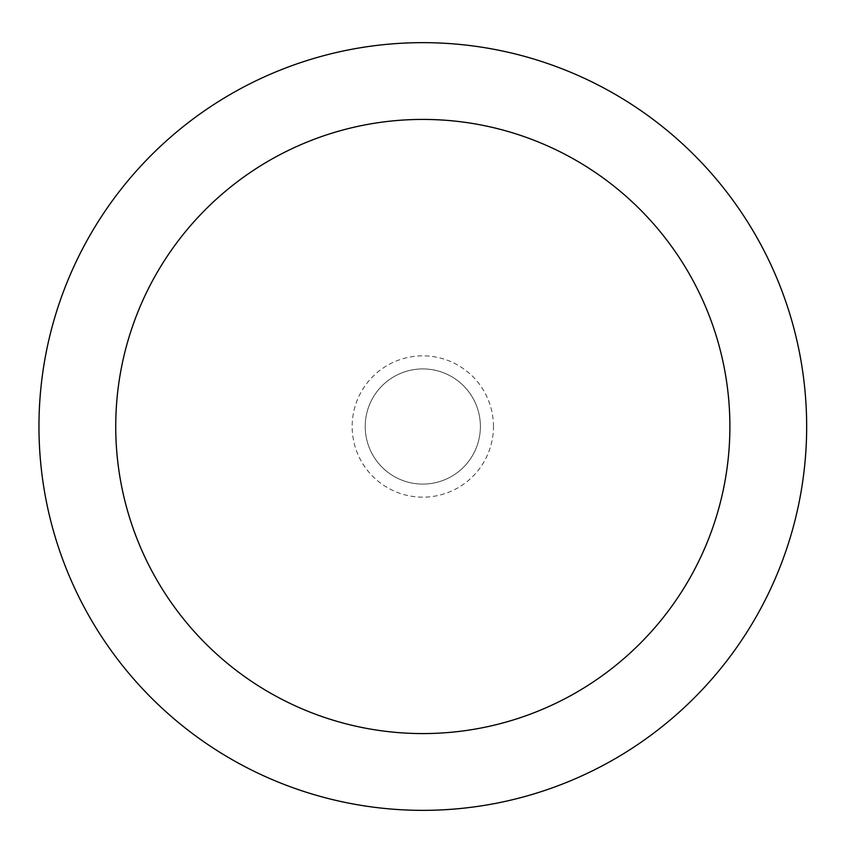 <?xml version="1.0" encoding="UTF-8"?>
<svg xmlns="http://www.w3.org/2000/svg" width="853" height="853" viewBox="0 0 853 853"><rect width="100%" height="100%" fill="white"/><g stroke="black" fill="none" stroke-linecap="round" stroke-linejoin="round"><path stroke-width="0.64" stroke-dasharray="4.26 3.2" d="M422.811 42.65A383.85 383.85 0 0 0 38.961 426.5A383.85 383.85 0 0 0 422.811 810.35A383.85 383.85 0 0 0 806.661 426.5A383.85 383.85 0 0 0 422.811 42.65M480.388 426.5A57.577 57.577 0 0 0 394.022 376.631A57.577 57.577 0 0 0 394.022 476.369A57.577 57.577 0 0 0 480.388 426.5A57.577 57.577 0 0 0 394.022 376.631A57.577 57.577 0 0 0 394.022 476.369A57.577 57.577 0 0 0 480.388 426.5A57.577 57.577 0 0 0 394.022 376.631A57.577 57.577 0 0 0 394.022 476.369A57.577 57.577 0 0 0 480.388 426.5M493.471 426.5A70.66 70.66 0 0 0 387.486 365.308A70.66 70.66 0 0 0 387.486 487.692A70.66 70.66 0 0 0 493.471 426.5"/><path stroke-width="1.28" d="M422.811 42.65A383.85 383.85 0 0 1 755.236 618.425A383.85 383.85 0 0 1 90.386 618.425A383.85 383.85 0 0 1 422.811 42.65M422.811 119.42A307.08 307.08 0 0 1 688.755 580.04A307.08 307.08 0 0 1 156.877 580.04A307.08 307.08 0 0 1 422.811 119.42"/></g></svg>
